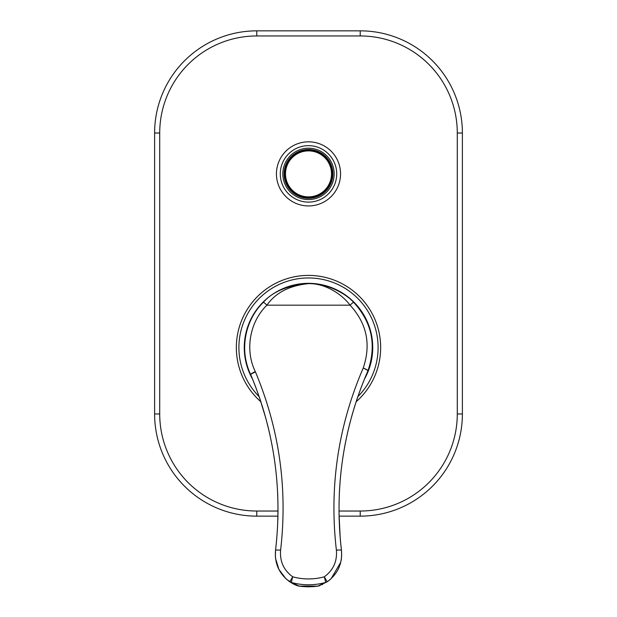 <?xml version="1.0" encoding="UTF-8"?>
<svg xmlns="http://www.w3.org/2000/svg" width="617" height="617" viewBox="0 0 617 617"><rect width="100%" height="100%" fill="white"/><g stroke="black" fill="none" stroke-linecap="round" stroke-linejoin="round"><path stroke-width="0.93" d="M250.749 374.735L250.664 374.55C239.188 350.942 244.61 320.524 263.312 302.369C272.683 291.579 287.746 285.339 308.5 283.635C326.216 283.056 345.327 293.083 353.688 302.369C371.943 322.275 376.702 345.057 367.971 370.732A5.106 5.106 0 0 1 367.894 370.917C343.083 428.36 334.275 488.186 341.463 550.395C342.535 563.56 337.784 574.026 327.195 581.816L324.318 576.795L325.699 582.448L317.925 586.088A63.852 63.065 180 0 1 299.075 586.088L291.301 582.448L292.682 576.795A58.746 58.021 -0 0 0 324.318 576.795C333.265 570.224 337.291 561.362 336.396 550.21C329.1 487.075 338.039 426.362 363.212 368.071C371.233 344.433 366.853 323.47 350.07 305.176C342.327 294.741 325.946 283.249 308.5 283.635C289.388 285.602 275.529 292.782 266.93 305.176L350.07 305.176A5.106 0.571 135 0 1 353.688 302.369C371.974 322.382 376.732 345.165 367.971 370.732A5.106 0.748 -158.7 0 0 363.212 368.071A5.106 0.733 -156.4 0 1 367.894 370.917M272.197 446.052L270.261 436.435M269.691 433.805L268.171 427.311M264.523 413.614L261.932 405.061M261.037 402.261L260.335 400.132M260.073 399.346L259.094 396.476M258.199 393.924L257.991 393.322M255.122 385.571L254.921 385.062M254.698 384.484L254.497 383.967M254.289 383.427L254.104 382.956M275.367 556.549L275.537 550.395C282.578 489.651 274.31 431.098 250.741 374.727L250.664 374.55A5.106 0.725 -25.1 0 1 255.291 371.588C244.718 349.947 249.754 321.796 266.93 305.176A5.106 0.571 45 0 0 263.312 302.369M251.296 376.038L250.741 374.727A5.106 5.106 0 0 0 250.664 374.55A5.106 5.106 0 0 1 250.741 374.727A5.106 0.74 -22.9 0 1 255.446 371.935L255.291 371.588M359.572 391.772L358.839 393.8M358.014 396.168L357.166 398.636M357.066 398.937L356.094 401.868M355.176 404.706L354.328 407.413M350.009 422.622L348.482 428.761M347.564 432.687L347.348 433.643M346.746 436.389L344.787 446.13M339.674 487.353L339.358 493.045M340.214 538.178L339.018 513.599M339.072 516.984L339.157 519.93M339.82 533.103L339.851 533.512M340.268 538.803L340.345 539.698M340.43 540.631L340.515 541.549M276.485 541.549L275.537 550.395A5.106 0.794 6.9 0 1 280.604 550.21C287.753 488.571 279.362 429.147 255.446 371.935M278.012 509.889L277.982 513.599M276.655 539.69L276.732 538.788M277.843 520.023L277.928 517.007M277.766 495.945L277.681 493.924M341.486 550.611L341.656 556.195M341.432 558.624L341.093 560.706M340.761 562.218L331.144 578.653M330.234 579.471L327.812 581.384M327.195 581.808L317.917 586.15A5.106 5.106 0 0 0 318.75 585.957L325.699 582.448A63.852 63.065 -0 0 1 291.301 582.448L286.658 579.378M322.568 584.446L322.136 584.646M319.884 585.564L318.989 585.872M317.917 586.15L299.075 586.088A5.106 3.687 -72 0 1 298.25 585.957L289.805 581.816C279.216 574.034 274.465 563.56 275.537 550.395A5.106 0.794 6.9 0 1 275.537 550.395C274.426 563.491 279.185 573.964 289.805 581.816L292.682 576.795C283.735 570.224 279.709 561.362 280.604 550.21M298.011 585.88L297.093 585.556M294.841 584.638L294.216 584.345M285.841 578.646L278.938 569.491L275.552 558.485M339.057 516.136L360.22 516.136A102.167 102.167 0 0 0 462.388 413.968L462.388 133.017A102.167 102.167 0 0 0 360.22 30.85L256.78 30.85A102.167 102.167 0 0 0 154.612 133.017L154.612 413.968A102.167 102.167 0 0 0 256.78 516.136L277.943 516.136M276.447 173.878A32.053 32.053 0 0 1 308.5 141.825A32.053 32.053 0 0 1 340.553 173.878A32.053 32.053 0 0 0 308.5 141.825A32.053 32.053 0 0 0 276.447 173.878A32.053 32.053 0 0 0 308.5 205.939A32.053 32.053 0 0 0 340.553 173.878A32.053 32.053 0 0 0 308.5 141.825A32.053 32.053 0 0 0 276.447 173.878A32.053 32.053 0 0 0 308.5 205.939A32.053 32.053 0 0 0 340.553 173.878M284.105 173.878A24.395 24.395 0 0 0 308.5 198.273A24.395 24.395 0 0 0 332.895 173.878A24.395 24.395 0 0 0 308.5 149.491A24.395 24.395 0 0 0 284.105 173.878A24.395 24.395 0 0 1 308.5 149.491A24.395 24.395 0 0 1 332.895 173.878A24.395 24.395 0 0 0 308.5 149.491A24.395 24.395 0 0 0 284.105 173.878A24.395 24.395 0 0 1 308.5 149.491A24.395 24.395 0 0 1 332.895 173.878M236.342 347.564A72.158 72.158 0 0 0 260.875 401.767A72.158 72.158 0 0 1 308.5 275.406A72.158 72.158 0 0 1 380.658 347.564A72.158 72.158 0 0 0 308.5 275.406A72.158 72.158 0 0 0 236.342 347.564M356.125 401.767A72.158 72.158 0 0 0 380.658 347.564A72.158 72.158 0 0 1 356.125 401.767M364.385 379.239A64.237 64.237 0 0 0 308.5 283.326A64.237 64.237 0 0 0 252.615 379.239M250.996 375.313A63.852 63.852 0 0 1 244.648 347.525M372.352 347.525A63.852 63.852 0 0 1 366.004 375.313M284.622 173.878A23.878 23.878 0 0 1 308.5 150A23.878 23.878 0 0 1 332.378 173.878A23.878 23.878 0 0 1 308.5 197.764A23.878 23.878 0 0 1 284.622 173.878M284.745 173.878A23.755 23.755 0 0 0 308.5 197.633A23.755 23.755 0 0 0 332.255 173.878A23.755 23.755 0 0 0 308.5 150.132A23.755 23.755 0 0 0 284.745 173.878M327.195 581.816C337.815 573.964 342.574 563.491 341.463 550.395A5.106 0.794 173.1 0 0 336.396 550.21M338.988 511.03L360.22 511.03A97.054 97.054 0 0 0 457.282 413.968L457.282 133.017L462.388 133.017A102.167 102.167 0 0 0 360.22 30.85L360.22 35.956L256.78 35.956A97.054 97.054 0 0 0 159.718 133.017L159.718 413.968A97.054 97.054 0 0 0 256.78 511.03L278.012 511.03M457.282 133.017A97.054 97.054 0 0 0 360.22 35.956M256.78 511.03L256.78 516.136A102.167 102.167 0 0 1 154.612 413.968L159.718 413.968M360.22 511.03L360.22 516.136M457.282 413.968L462.388 413.968M159.718 133.017L154.612 133.017A102.167 102.167 0 0 1 256.78 30.85L256.78 35.956M280.28 173.878A28.22 28.22 0 0 0 308.5 202.106A28.22 28.22 0 0 0 336.72 173.878A28.22 28.22 0 0 0 308.5 145.658A28.22 28.22 0 0 0 280.28 173.878M282.833 173.878A25.667 25.667 0 0 0 308.5 199.553A25.667 25.667 0 0 0 334.167 173.878A25.667 25.667 0 0 0 308.5 148.211A25.667 25.667 0 0 0 282.833 173.878M357.845 396.646A69.598 69.598 0 0 0 308.5 277.966A69.598 69.598 0 0 0 259.155 396.646M285.501 173.878A22.999 22.999 0 0 0 308.5 196.885A22.999 22.999 0 0 0 331.499 173.878A22.999 22.999 0 0 0 308.5 150.88A22.999 22.999 0 0 0 285.501 173.878M269.413 432.571L267.5 424.612M265.78 418.095L259.564 397.834M256.518 389.281L254.158 383.088M253.811 382.224L253.302 380.928M252.569 379.131L252.052 377.859M347.595 432.556L349.484 424.673M351.474 417.177L352.963 411.963M353.31 410.775L356.425 400.842M360.444 389.373L363.652 381.059M364.2 379.702L364.832 378.144M365.272 377.08L365.503 376.509M365.881 375.614L366.097 375.105M340.499 541.356L341.463 550.395M289.813 581.816C293.175 583.975 295.99 585.356 298.25 585.957A5.106 5.106 0 0 0 299.083 586.15"/></g></svg>
